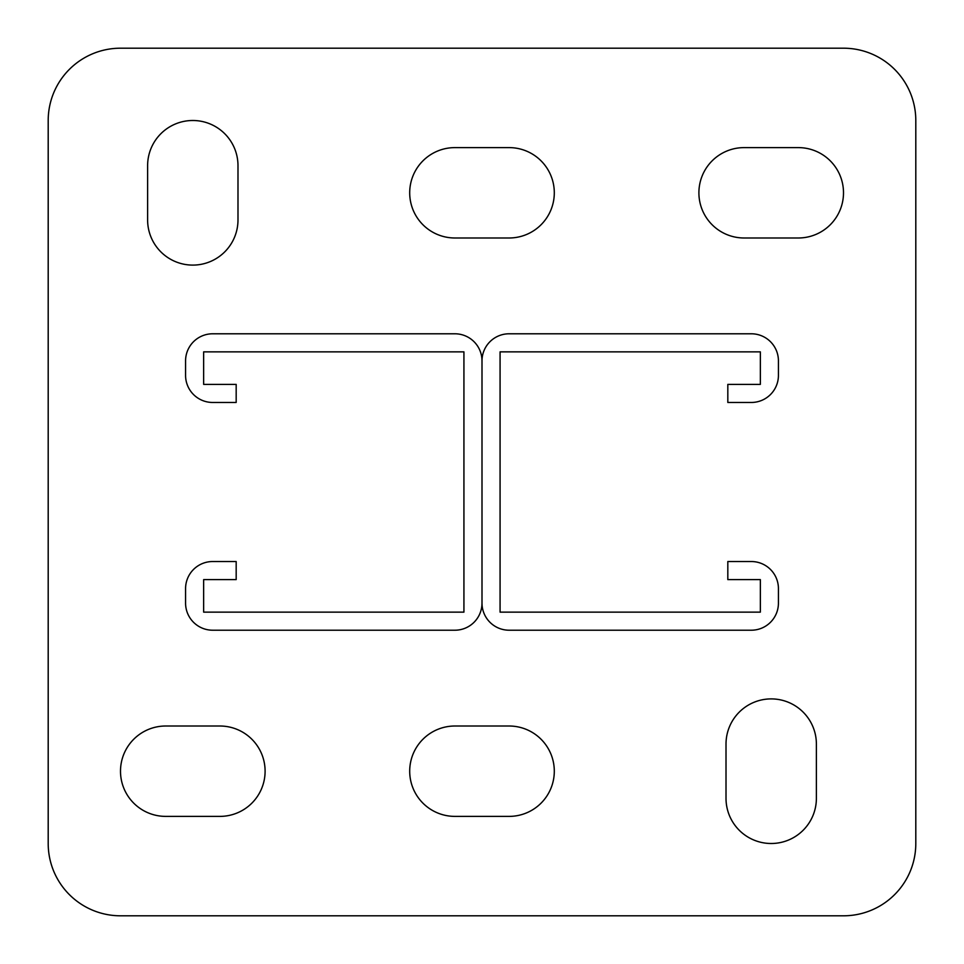 <?xml version="1.0" encoding="UTF-8"?>
<svg xmlns="http://www.w3.org/2000/svg" width="964" height="964" viewBox="0 0 964 964"><rect width="100%" height="100%" fill="white"/><g stroke="black" fill="none" stroke-linecap="round" stroke-linejoin="round"><path stroke-width="1.45" d="M771.2 843.5A45.188 45.188 0 0 0 816.388 798.312L816.388 744.088A45.188 45.188 0 0 0 771.2 698.9A45.188 45.188 0 0 0 726.013 744.088L726.013 798.312A45.188 45.188 0 0 0 771.2 843.5M192.8 265.1A45.188 45.188 0 0 0 237.988 219.913L237.988 165.688A45.188 45.188 0 0 0 192.8 120.5A45.188 45.188 0 0 0 147.613 165.688L147.613 219.913A45.188 45.188 0 0 0 192.8 265.1M843.5 48.2L120.5 48.2A72.3 72.3 0 0 0 48.2 120.5L48.2 843.5A72.3 72.3 0 0 0 120.5 915.8L843.5 915.8A72.3 72.3 0 0 0 915.8 843.5L915.8 120.5A72.3 72.3 0 0 0 843.5 48.2M509.113 816.388A45.188 45.188 0 0 0 554.3 771.2A45.188 45.188 0 0 0 509.113 726.013L454.888 726.013A45.188 45.188 0 0 0 409.7 771.2A45.188 45.188 0 0 0 454.888 816.388L509.113 816.388M219.913 816.388A45.188 45.188 0 0 0 265.1 771.2A45.188 45.188 0 0 0 219.913 726.013L165.688 726.013A45.188 45.188 0 0 0 120.5 771.2A45.188 45.188 0 0 0 165.688 816.388L219.913 816.388M509.113 237.988A45.188 45.188 0 0 0 554.3 192.8A45.188 45.188 0 0 0 509.113 147.613L454.888 147.613A45.188 45.188 0 0 0 409.7 192.8A45.188 45.188 0 0 0 454.888 237.988L509.113 237.988M798.312 237.988A45.188 45.188 0 0 0 843.5 192.8A45.188 45.188 0 0 0 798.312 147.613L744.088 147.613A45.188 45.188 0 0 0 698.9 192.8A45.188 45.188 0 0 0 744.088 237.988L798.312 237.988M212.683 384.395L203.645 384.395L203.645 351.86L463.925 351.86L463.925 612.14L203.645 612.14L203.645 579.605L236.18 579.605L236.18 561.53L212.683 561.53A27.113 27.113 0 0 0 185.57 588.643L185.57 603.103A27.113 27.113 0 0 0 212.683 630.215L454.888 630.215A27.113 27.113 0 0 0 482 603.103L482 360.898A27.113 27.113 0 0 0 454.888 333.785L212.683 333.785A27.113 27.113 0 0 0 185.57 360.898L185.57 375.358A27.113 27.113 0 0 0 212.683 402.47L236.18 402.47L236.18 384.395L212.683 384.395M760.355 384.395L727.82 384.395L727.82 402.47L751.317 402.47A27.113 27.113 0 0 0 778.43 375.358L778.43 360.898A27.113 27.113 0 0 0 751.317 333.785L509.113 333.785A27.113 27.113 0 0 0 482 360.898L482 603.103A27.113 27.113 0 0 0 509.113 630.215L751.317 630.215A27.113 27.113 0 0 0 778.43 603.103L778.43 588.643A27.113 27.113 0 0 0 751.317 561.53L727.82 561.53L727.82 579.605L760.355 579.605L760.355 612.14L500.075 612.14L500.075 351.86L760.355 351.86L760.355 384.395"/></g></svg>

